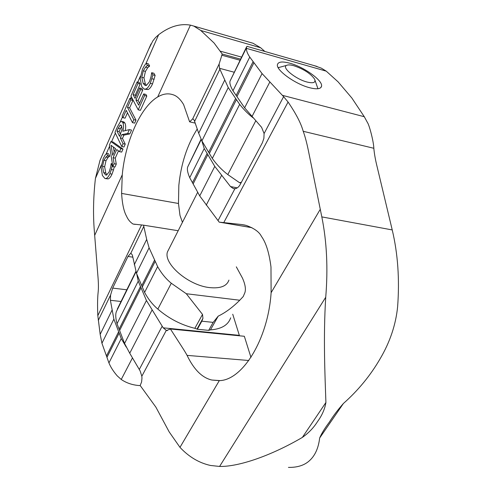 <?xml version="1.0" encoding="UTF-8"?>
<svg xmlns="http://www.w3.org/2000/svg" width="492" height="492" viewBox="0 0 492 492"><rect width="100%" height="100%" fill="white"/><g stroke="black" fill="none" stroke-linecap="round" stroke-linejoin="round"><path stroke-width="0.74" d="M150.331 83.332L152.926 74.852L151.677 72.693L151.087 76.506L149.451 81.715L146.419 85.424L145.109 85.43L143.166 83.437L141.801 77.312L143.277 70.842L145.54 67.152L147.446 65.387L146.216 63.271L144.414 65.59L142.434 69.323L140.171 78.628L141.751 86.629L144.187 89.107L145.97 89.015C147.495 88.308 148.947 86.42 150.331 83.332L152.532 83.88C151.149 86.955 149.691 88.849 148.16 89.544L144.636 89.218M141.801 77.312L143.971 77.859L145.343 83.978L146.413 85.424M147.336 65.633L149.513 66.192L147.717 67.712L145.447 71.389L143.971 77.859M151.677 72.693L153.873 73.253L155.128 75.411L152.532 83.88M152.926 74.852L155.128 75.411M151.973 78.757L154.174 79.304M147.446 65.387L149.513 66.192M146.216 63.271L148.393 63.831L149.623 65.946M113.105 157.698L116.733 149.556L119.513 151.659L120.872 148.627L110.921 141.561L109.396 145.029L112.846 166.567L114.987 166.979L116.266 164.131L114.119 163.713L113.105 157.698L115.245 158.123L116.266 164.131M110.921 141.561L113.037 141.997L123.025 149.07L121.665 152.096L119.513 151.659M120.872 148.627L123.025 149.07M115.62 148.701L112.693 155.281L111.02 145.288L115.62 148.701M112.846 166.567L114.119 163.713M118.48 150.878L115.245 158.123M113.363 147.028L114.187 151.923M129.378 129.617L122.815 131.235C123.763 127.643 123.75 124.759 122.791 122.582L121.764 121.45L120.189 122.016L117.41 126.801L114.968 132.348L121.788 146.573L123.08 143.689L120.319 137.969L121.788 134.66L127.674 133.43L129.378 129.617L131.548 130.085L129.839 133.892L123.941 135.122L122.465 138.424L125.239 144.131L123.947 147.016L121.788 146.573M118.258 128.246L120.005 125.275L120.835 125.005L121.524 125.755L122.065 129.199L119.556 136.395L117.004 131.093L118.258 128.246L120.386 128.701L119.132 131.548L120.478 134.322M120.005 125.275L121.438 125.589M121.721 126.204L120.386 128.701M123.72 121.887L124.931 123.055C125.811 124.974 125.903 127.508 125.22 130.644M117.004 131.093L119.132 131.548M123.08 143.689L125.239 144.131M120.319 137.969L122.465 138.424M121.788 134.66L123.941 135.122M127.674 133.43L129.839 133.892M111.358 169.549L112.237 165.909L111.18 163.584L110.62 167.2L109.132 171.997L106.444 175.084L105.712 175.047L103.646 172.575L102.533 166.345L103.904 160.281L105.921 157.077L107.594 155.687L106.561 153.399L104.962 155.355L103.185 158.645L101.1 167.342L102.373 175.441L104.937 178.51L106.008 178.516C107.342 178.092 108.634 176.499 109.876 173.731L111.358 169.549L113.498 169.955L112.01 174.137C110.768 176.899 109.476 178.485 108.135 178.903L105.368 178.59M106.561 153.399L108.67 153.824L109.716 156.105L108.031 157.495L106.008 160.693L104.642 166.751L105.762 172.969L106.955 174.894M107.594 155.687L109.716 156.105M107.502 155.909L109.618 156.327M114.261 166.837L113.498 169.955M112.237 165.909L112.754 166.007M111.18 163.584L112.404 163.818M102.533 166.345L104.642 166.751M132.489 122.662L133.818 119.685L127.483 107.385L130.774 99.913L129.931 98.308L122.121 116.075L122.939 117.705L126.192 110.325L132.489 122.662L134.66 123.141L135.995 120.171L133.818 119.685M130.774 99.913L132.926 100.417L129.63 107.877L135.995 120.171M129.931 98.308L132.077 98.812L132.926 100.417M127.483 107.385L129.63 107.877M122.939 117.705L125.079 118.185L127.453 112.803M143.719 93.904L138.689 105.171L135.946 100.017L140.583 89.562L139.697 87.951L135.079 98.394L133.092 94.661L138.006 83.499L137.139 81.912L130.927 96.038L138.221 109.845L140.405 110.343L146.813 96.069L144.617 95.546L143.719 93.904L145.909 94.427L146.813 96.069M137.139 81.912L139.291 82.447L140.165 84.027L135.245 95.171L135.933 96.463M138.006 83.499L140.165 84.027M133.092 94.661L135.245 95.171M139.697 87.951L141.868 88.48L142.754 90.091L138.111 100.528L139.556 103.228M138.221 109.845L144.617 95.546M135.946 100.017L138.111 100.528M140.583 89.562L142.754 90.091M148.664 49.274L152.84 40.891L155.515 37.552L158.639 34.729C169.334 26.543 179.931 23.345 190.416 25.135L193.774 26.064L200.754 30.467L214.088 43.013L222.236 54.046L219.118 64.046L219.463 68.283L228.245 87.57L201.905 140.897L198.694 133.227L194.211 120.294L193.233 119.052L192.63 118.984L189.623 121.844L183.596 104.55C180.287 99.052 176.69 95.755 172.809 94.679C167.981 93.08 162.95 93.843 157.711 96.955C140.534 106.924 125.325 141.628 122.262 174.795L121.604 193.417C122.244 203.916 123.892 211.505 126.542 216.185C128.012 219.586 130.183 222.206 133.043 224.044L143.541 225.176L146.684 239.413L149.094 247.796L136.487 273.312L132.354 255.059L130.854 253.152L127.957 256.473L112.674 288.103L110.577 295.059L110.399 300.292L113.873 319.093L101.936 343.262L100.171 334.369L97.822 315.661C97.398 305.839 97.502 298.06 98.129 292.322C98.597 288.226 98.498 282.494 97.834 275.12L94.267 230.201C92.994 213.706 93.382 196.443 95.43 178.399L99.987 160.435L103.597 152.188M171.29 283.244L186.296 293.73L202.519 314.425L202.938 318.355L201.831 321.184L197.372 329.246L194.85 328.312C181.154 324.954 168.817 318.545 157.846 309.099C152.563 304.597 148.154 299.031 144.599 292.389L157.631 266.615C161.444 273.404 165.995 278.946 171.29 283.244L157.846 309.099M241.381 182.298L239.549 182.704L227.808 174.574C221.867 170.029 216.708 164.654 212.323 158.442L239.665 104.359C243.884 109.704 248.355 114.187 253.091 117.809M194.85 328.312L202.513 314.425L194.85 328.312M230.674 317.832C228.159 325.071 221.425 329.087 210.471 329.88L208.676 330.372L213.165 322.383L218.208 316.141C225.502 312.611 232.685 307.309 239.764 300.231L243.214 296.559L244.911 292.58C246.006 289.075 245.2 284.271 242.501 278.164L236.314 266.842M210.471 329.88L218.208 316.141M264.868 51.463L260.643 47.755L253.079 43.278L250.459 42.49M182.434 222.341L179.992 215.422L178.473 203.485L178.83 185.447C180.995 163.867 187.132 145.048 197.23 129.002M209.364 153.467L208.645 152.256L235.637 98.437L236.424 99.593L209.364 153.467L212.323 158.442M106.955 357.364L106.469 356.005L118.652 331.713L119.162 333.059L106.955 357.364L108.935 362.93L121.253 338.576L126.229 347.075M142.305 286.984L141.745 285.668L154.623 259.985L155.214 261.283L142.305 286.984L144.599 292.389M140.269 385.66L137.926 385.433C131.684 384.781 126.124 382.794 121.241 379.473L117.244 375.876C113.474 371.534 110.706 367.216 108.935 362.93M239.764 300.231L186.296 293.73M195.195 123.117L189.623 121.844M240.533 59.126L222.236 54.046M178.184 230.723L143.541 225.176M154.623 259.985L149.094 247.796M157.631 266.615L155.214 261.283M101.936 343.262L106.469 356.005M235.637 98.437L228.245 87.57M239.665 104.359L236.424 99.593M118.652 331.713L113.873 319.093M136.487 273.312L141.745 285.668M201.905 140.897L208.645 152.256M208.676 330.372L197.372 329.246M121.253 338.576L119.162 333.059M241.012 182.993L239.549 182.704M309.554 87.705C295.237 84.107 275.914 70.135 277.42 64.661C278.201 61.691 282.377 61.223 289.96 63.253C304.13 67.029 322.918 80.547 321.565 86.186C320.882 89.046 316.879 89.55 309.554 87.705M136.745 273.921L138.24 281.141L117.041 323.724C115.565 318.287 115.356 314.21 116.413 311.504L119.009 306.239M239.481 335.796L232.734 314.234M288.441 467.4C297.715 467.56 304.892 465.168 309.966 460.223C315.267 455.186 318.502 447.788 319.659 438.021C321.547 433.532 324.769 428.243 329.332 422.154C333.201 415.949 337.887 409.738 343.385 403.514C358.213 390.365 370.451 375.464 380.113 358.797C390.008 342.026 395.845 324.64 397.628 306.645C399.67 279.247 397.868 253.675 392.229 229.936L377.007 166.278C375.353 159.586 374.295 153.59 373.834 148.283C373.643 141.462 369.271 124.937 367.426 122.49L364.289 116.721L351.841 98L338.102 81.863L326.264 71.162L321.319 68.148L314.173 65.621M250.951 357.37L244.34 336.276L170.423 328.994C182.071 347.143 184.838 351.153 187.071 355.378C193.922 369.615 202.2 377.838 211.886 380.039L219.291 380.642C242.476 380.359 268.054 339.48 271.117 292.697L270.981 266.971C269.173 252.814 265.994 242.618 261.424 236.375C259.309 231.978 254.223 228.319 246.16 225.398L241.707 224.537L219.168 222.126L199.727 195.927L214.776 166.388L230.471 186.542L233.276 188.534L234.918 188.7C237.027 188.461 238.798 187.046 240.237 184.451L262.39 142.735L263.897 138.326L264.087 133.572L261.596 127.311L244.622 107.816L262.07 73.579L283.613 96.653L288.072 102.035C296.012 113.664 301.055 123.412 303.207 131.29C305.237 136.77 307.192 144.347 309.062 154.008L321.817 216.892C326.805 241.664 328.109 268.447 325.729 297.242C323.207 336.94 325.003 375.863 325.913 402.487C324.837 409.03 322.039 415.408 317.518 421.619C313.632 427.776 308.576 433.046 302.346 437.425C271.67 455.401 239.087 466.853 219.58 466.447L210.496 465.463C199.112 462.954 188.94 456.92 179.974 447.357L169.205 431.939L155.872 407.13L140.165 385.494L141.591 381.983L141.973 378.2L141.831 376.239L140.128 370.931L129.734 353.231L124.55 343.465L146.438 300.507L163.19 327.826L166.524 330.513L170.423 328.994M193.141 183.928L192.464 182.692L207.12 153.424L207.839 154.636L193.141 183.928L199.727 195.927M119.611 330.489L119.101 329.148L140.491 286.455L141.044 287.765L119.611 330.489L124.55 343.465M201.763 140.638L204.229 148.535L189.721 177.692C187.581 172.753 186.917 169.162 187.716 166.917L201.037 139.236M236.953 96.604L236.16 95.448L253.122 61.592L253.958 62.712L236.953 96.604L244.622 107.816M247.353 46.439L246.64 46.734L246.4 48.345C246.369 50.83 247.488 53.739 249.752 57.072L232.974 90.78C230.397 86.223 229.426 82.994 230.047 81.094L246.64 46.734M253.122 61.592L249.752 57.072M262.07 73.579L253.958 62.712M117.041 323.724L119.101 329.148M251.91 227.685L219.168 222.126M189.721 177.692L192.464 182.692M214.776 166.388L207.839 154.636M146.438 300.507L141.044 287.765M207.12 153.424L204.229 148.535M140.491 286.455L138.24 281.141M232.974 90.78L236.16 95.448M169.193 248.442L167.477 251.836C163.16 263.687 188.485 285.526 209.666 287.605C220.385 288.663 226.806 286.166 228.928 280.108M306.99 82.016C313.441 83.554 315.981 82.601 314.609 79.157C310.692 73.597 303.785 69.126 293.896 65.743C290.366 64.766 287.888 64.661 286.467 65.418C281.504 67.57 295.723 79.181 306.99 82.016M317.961 88.738L315.034 80.405M279.438 67.343L278.115 67.552M143.277 70.842L145.447 71.389M143.166 83.437L145.343 83.978M145.54 67.152L147.717 67.712M145.97 89.015L148.16 89.544M122.791 122.582L124.931 123.055M106.008 178.516L108.135 178.903M109.876 173.731L112.01 174.137M105.921 157.077L108.031 157.495M103.904 160.281L106.008 160.693M103.646 172.575L105.762 172.969M157.711 96.955L190.416 25.135M95.43 178.399L101.346 164.949M106.315 153.664L109.587 146.222M111.579 141.696L115.349 133.129M120.269 121.948L122.508 116.85M130.601 98.462L131.327 96.801M137.809 82.078L140.423 76.131M145.94 63.591L158.639 34.729M94.679 235.361L122.262 174.795M227.808 174.574L255.772 120.804M197.003 329.068L202.938 318.355M97.822 315.661L141.536 224.979M192.63 118.984L219.118 64.046M98.283 320.458L110.577 295.059M130.854 253.152L143.812 226.388M194.604 121.426L219.862 69.231M111.955 310.317L100.171 334.369M146.684 239.413L134.261 264.782M224.61 80.325L198.694 133.227M121.241 379.473L132.471 357.887M145.122 85.436L145.484 85.522M213.165 322.383L201.831 321.184M178.473 203.485L121.604 193.417M234.081 72.201L219.463 68.283M239.985 60.233L221.695 55.172M241.529 57.103L220.422 51.211M260.643 47.755L200.754 30.467M132.766 257.144L127.957 256.473M126.813 289.794L112.674 288.103M121.05 301.491L110.399 300.292M117.311 309.074L135.841 271.486M179.974 447.357L219.291 380.642M219.58 466.447L325.729 297.242M271.117 292.697L320.274 209.285M223.755 222.63L288.072 102.035M141.831 376.239L166.259 330.446M218.024 220.631L234.918 188.7M264.087 133.572L283.613 96.653M139.279 369.486L162.169 326.221M269.77 82.127L251.984 116.573M221.56 175.459L206.228 205.146M151.997 310.138L129.734 353.231M319.659 438.021L343.385 403.514M302.346 437.425L325.913 402.487M326.264 71.162L246.4 48.345M239.327 335.347L163.19 327.826M248.798 360.501L187.071 355.378M245.053 225.108L241.707 224.537M392.229 229.936L321.817 216.892M364.289 116.721L282.377 95.325M237.279 187.864L230.471 186.542M373.834 148.283L303.207 131.29M251.824 227.642L219.881 222.218M121.764 121.45L123.898 121.924M105.712 175.047L106.063 175.115M99.981 160.435L151.026 43.874M133.043 224.044L135.22 224.395M193.774 26.064L253.079 43.278M116.413 311.504L135.964 271.861M201.203 139.568L187.716 166.917M246.43 47.872L230.047 81.094M247.021 46.34L317.014 66.438M166.524 330.513L167.391 330.599M211.886 380.039L219.899 380.587M321.565 86.186L320.729 87.711M233.276 188.534L234.118 188.7M197.698 192.231L167.477 251.836M286.467 65.418L278.183 67.681"/></g></svg>
